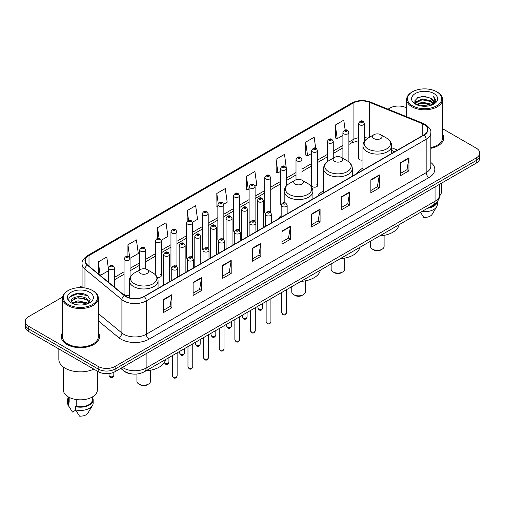 <?xml version="1.0" encoding="UTF-8"?>
<svg xmlns="http://www.w3.org/2000/svg" width="505" height="505" viewBox="0 0 505 505"><rect width="100%" height="100%" fill="white"/><g stroke="black" fill="none" stroke-linecap="round" stroke-linejoin="round"><path stroke-width="0.76" d="M281.165 215.566A21.147 12.208 0 0 0 278.35 218.899M323.572 190.814A21.147 12.208 0 0 0 317.74 196.161M362.956 168.077A21.147 12.208 0 0 0 357.123 173.417M317.62 185.474L317.62 150.616A2.992 1.73 180 0 1 315.776 152.213A2.992 1.73 180 0 1 312.513 151.835A2.992 1.73 180 0 1 311.635 150.616L311.635 185.474A2.992 1.73 0 0 0 312.513 186.698A2.992 1.73 0 0 0 315.776 187.071A2.992 1.73 0 0 0 317.62 185.474A2.992 1.73 0 0 0 316.742 184.256M286.36 185.872L286.36 168.664A2.992 1.73 180 0 1 284.511 170.261A2.992 1.73 180 0 1 281.253 169.888A2.992 1.73 180 0 1 280.376 168.664L280.376 203.528A2.992 1.73 0 0 0 281.216 204.727M270.731 212.472L270.731 177.691A2.992 1.73 180 0 1 268.881 179.288A2.992 1.73 180 0 1 265.617 178.909A2.992 1.73 180 0 1 264.746 177.691L264.746 212.548A2.992 1.73 0 0 0 265.586 213.754M254.223 220.35A2.992 1.73 0 0 1 255.094 221.499L255.101 186.711A2.992 1.73 180 0 1 253.251 188.308A2.992 1.73 180 0 1 249.988 187.936A2.992 1.73 180 0 1 249.11 186.711L249.11 221.575A2.992 1.73 0 0 0 249.956 222.774M238.587 229.377A2.992 1.73 0 0 1 239.465 230.52L239.465 195.738A2.992 1.73 180 0 1 237.621 197.335A2.992 1.73 180 0 1 234.358 196.956A2.992 1.73 180 0 1 233.48 195.738L233.48 230.596A2.992 1.73 0 0 0 234.326 231.801M222.957 238.398A2.992 1.73 0 0 1 223.835 239.547L223.835 204.765A2.992 1.73 180 0 1 221.985 206.356A2.992 1.73 180 0 1 218.728 205.983A2.992 1.73 180 0 1 217.851 204.765L217.851 239.623A2.992 1.73 0 0 0 218.69 240.822M208.205 248.574L208.205 213.785A2.992 1.73 180 0 1 206.356 215.382A2.992 1.73 180 0 1 203.098 215.01A2.992 1.73 180 0 1 202.221 213.785L202.221 248.649A2.992 1.73 0 0 0 203.06 249.849M191.698 256.452A2.992 1.73 0 0 1 192.569 257.594L192.575 222.812A2.992 1.73 180 0 1 190.726 224.409A2.992 1.73 180 0 1 187.462 224.031A2.992 1.73 180 0 1 186.591 222.812L186.591 257.67A2.992 1.73 0 0 0 187.431 258.876M176.068 265.472A2.992 1.73 0 0 1 176.939 266.621L176.939 231.833A2.992 1.73 180 0 1 175.096 233.43A2.992 1.73 180 0 1 171.833 233.057A2.992 1.73 180 0 1 170.955 231.833L170.955 266.697A2.992 1.73 0 0 0 171.801 267.896M130.05 277.485L130.05 258.907A2.992 1.73 180 0 1 128.201 260.504A2.992 1.73 180 0 1 124.943 260.132A2.992 1.73 180 0 1 124.066 258.907L124.066 293.771A2.992 1.73 0 0 0 124.943 294.989A2.992 1.73 0 0 0 129.337 294.888M364.515 141.16L364.515 123.542A2.992 1.73 180 0 1 362.666 125.139A2.992 1.73 180 0 1 359.409 124.767A2.992 1.73 180 0 1 358.531 123.542L358.531 158.4A2.992 1.73 0 0 0 359.409 159.624A2.992 1.73 0 0 0 362.956 159.921M394.67 151.74L391.684 150.534M270.724 212.472A2.992 1.73 0 0 0 269.853 211.33M208.199 248.567A2.992 1.73 0 0 0 207.328 247.425M157.289 277.346A2.992 1.73 0 0 0 161.31 275.724A2.992 1.73 0 0 0 160.432 274.499M133.023 374.047A11.969 6.912 180 0 1 124.053 371.118L120.733 368.379M62.532 297.073L28.753 316.578A11.969 6.912 0 0 0 25.25 321.464L25.25 326.672A11.969 6.912 0 0 0 28.753 331.564L98.166 371.636A11.969 6.912 0 0 0 115.096 371.636L476.247 163.128A11.969 6.912 0 0 0 479.75 158.242L479.75 155.635A11.969 6.912 0 0 1 476.247 160.521A11.969 6.912 0 0 0 479.75 155.635L479.75 153.028A11.969 6.912 0 0 0 476.247 148.142L442.569 128.699M25.25 321.464A11.969 6.912 0 0 0 28.753 326.35L98.166 366.422A11.969 6.912 0 0 0 115.096 366.422L115.096 369.029L476.247 160.521L115.096 369.029A11.969 6.912 0 0 1 98.166 369.029A11.969 6.912 0 0 0 115.096 369.029L115.096 371.636M28.753 326.35L28.753 328.957L98.166 369.029L28.753 328.957A11.969 6.912 0 0 1 25.25 324.071A11.969 6.912 0 0 0 28.753 328.957L28.753 331.564M62.431 332.763A19.152 11.059 0 0 0 61.238 336.614A19.152 11.059 0 0 0 66.843 344.429A19.152 11.059 0 0 0 87.719 346.828A19.152 11.059 0 0 0 99.542 336.614A19.152 11.059 0 0 0 98.342 332.763A19.152 11.059 0 0 1 99.542 336.614A19.152 11.059 0 0 1 87.719 346.828A19.152 11.059 0 0 1 66.843 344.429A19.152 11.059 0 0 1 61.238 336.614A19.152 11.059 0 0 1 62.431 332.763M423.903 124.438A12.77 7.373 180 0 1 427.647 129.652A12.77 7.373 180 0 1 423.903 134.86L144.013 296.454A12.77 7.373 180 0 1 124.527 295.475L87.573 265.005A12.77 7.373 180 0 1 85.263 260.776A12.77 7.373 180 0 1 89.006 255.562L353.077 103.102A12.77 7.373 180 0 1 369.426 102.275L422.199 123.611A12.77 7.373 180 0 1 423.903 124.438M424.131 124.306A13.086 7.556 0 0 0 422.382 123.46L369.609 102.13A13.086 7.556 0 0 0 352.85 102.976L88.779 255.435A13.086 7.556 0 0 0 87.314 265.112L124.262 295.577A13.086 7.556 0 0 0 144.241 296.587L424.131 134.993A13.086 7.556 0 0 0 424.131 124.306M163.481 299.522L163.481 312.551L171.946 307.665L171.946 294.636L163.481 299.522M163.481 310.24L170.002 306.478L171.915 295.065A3.194 1.843 -120 0 0 171.946 294.636M169.945 306.51L171.946 307.665M193.106 282.415L193.106 295.45L201.571 290.558L201.571 277.529L193.106 282.415M193.106 293.134L199.626 289.371L201.539 277.965A3.194 1.843 -120 0 0 201.571 277.529M199.57 289.403L201.571 290.558M222.73 265.314L222.73 278.343L231.195 273.457L231.195 260.422L222.73 265.314M222.73 276.033L229.251 272.264L231.164 260.858A3.194 1.843 -120 0 0 231.195 260.422M229.194 272.302L231.195 273.457M252.361 248.207L252.361 261.236L260.826 256.351L260.826 243.322L252.361 248.207M252.361 258.926L258.876 255.164L260.788 243.751A3.194 1.843 -120 0 0 260.826 243.322M258.819 255.195L260.826 256.351M400.484 162.686L400.484 175.721L408.949 170.829L408.949 157.8L400.484 162.686M400.484 173.404L407.005 169.642L408.917 158.229A3.194 1.843 -120 0 0 408.949 157.8M406.948 169.674L408.949 170.829M370.859 179.793L370.859 192.822L379.324 187.936L379.324 174.9L370.859 179.793M370.859 190.511L377.38 186.749L379.293 175.336A3.194 1.843 -120 0 0 379.324 174.9M377.323 186.781L379.324 187.936M341.235 196.893L341.235 209.928L349.7 205.043L349.7 192.007L341.235 196.893M341.235 207.612L347.756 203.85L349.668 192.443A3.194 1.843 -120 0 0 349.7 192.007M347.699 203.881L349.7 205.043M311.61 214L311.61 227.029L320.075 222.143L320.075 209.114L311.61 214M311.61 224.719L318.131 220.956L320.037 209.543A3.194 1.843 -120 0 0 320.075 209.114M318.074 220.988L320.075 222.143M281.986 231.101L281.986 244.136L290.451 239.25L290.451 226.215L281.986 231.101M281.986 241.826L288.507 238.057L290.413 226.65A3.194 1.843 -120 0 0 290.451 226.215M288.45 238.095L290.451 239.25M430.834 148.331A19.152 11.059 0 0 0 443.762 137.878A19.152 11.059 0 0 0 442.569 134.027A19.152 11.059 0 0 1 443.762 137.878A19.152 11.059 0 0 1 430.834 148.331M115.096 366.422L476.247 157.913A11.969 6.912 0 0 0 479.75 153.028M406.658 107.963A11.969 6.912 0 0 0 389.904 108.07L387.998 109.168M82.075 285.792L78.856 287.648M161.24 240.279L167.931 236.409L166.019 222.793L157.56 227.679L157.56 238.366M129.974 258.326L138.307 253.516L136.394 239.9L127.929 244.786L127.929 256.445M108.436 268.856L106.77 257.001L98.305 261.893L98.305 273.855M255.025 186.13L256.811 185.101L254.899 171.485L246.434 176.371L246.573 189.325M286.284 168.083L284.523 154.379L276.058 159.264L276.197 172.218M315.682 148.199L314.148 137.272L305.683 142.164L305.822 155.117M345.161 130.069L343.772 120.171L335.314 125.057L335.446 138.01M192.5 222.225L197.556 219.309L195.65 205.693L187.185 210.579L187.185 221.247M223.759 204.178L227.181 202.202L225.274 188.586L216.809 193.472L216.942 206.425M217.851 206.766L216.809 206.375M216.809 193.472L218.217 203.502M246.434 176.371L248.346 189.987L249.11 189.545M248.346 189.987L246.434 189.274M276.058 159.264L277.971 172.88L280.376 171.492M277.971 172.88L276.058 172.167M305.683 142.164L307.595 155.78L311.635 153.444M307.595 155.78L305.683 155.067M335.314 125.057L337.22 138.673L342.901 135.397M337.22 138.673L335.314 137.96M187.185 210.579L188.561 220.388M157.56 227.679L159.056 238.366M127.929 244.786L129.753 257.771M100.274 275.477L108.436 270.762M98.305 261.893L100.205 275.421M412.478 105.785A17.157 9.904 0 0 0 436.743 105.785A17.157 9.904 0 0 0 436.743 91.777L437.305 92.099A17.953 10.365 0 0 0 437.305 92.099A17.953 10.365 0 0 1 442.569 99.434A17.953 10.365 0 0 1 431.485 109.011A17.953 10.365 0 0 1 411.916 106.763A17.953 10.365 0 0 1 406.658 99.434A17.953 10.365 0 0 1 411.916 92.106L412.478 91.777A17.157 9.904 0 0 0 412.478 105.785M430.834 147.599A17.953 10.365 0 0 0 442.569 137.878L442.569 99.434M439.672 195.807A16.955 9.791 0 0 0 441.572 191.307L441.572 183.145M420.078 105.823L422.275 105.425L428.139 106.012M422.653 106.208L425.526 106.277M416.404 104.573L422.275 102.168L430.986 104.055L432.091 104.926M416.96 104.857L422.275 102.982L431.428 105.179M415.678 103.904L415.899 102.048L422.275 98.911L430.986 100.798L433.322 103.399M415.628 103.67L415.899 102.862L422.275 99.725L430.986 101.612L433.113 103.784M432.141 104.907A9.021 5.208 0 0 0 433.631 102.042A9.021 5.208 0 0 0 430.986 98.355L433.625 102.237M433.808 93.469A13.01 7.512 0 0 0 415.413 93.469A13.01 7.512 0 0 0 415.413 104.093A13.01 7.512 0 0 0 433.808 104.093A13.01 7.512 0 0 0 433.808 93.469M430.986 98.355L424.56 96.386L417.9 97.528L414.687 100.943L416.511 104.661M433.019 104.51L435.701 101.082L435.79 100.274L433.555 96.404L434.862 100.735L432.286 104.851M428.789 207.561A11.969 6.912 0 0 0 436.213 202.776M437.305 92.106L436.743 91.777A17.157 9.904 0 0 0 412.478 91.777M420.507 212.34L423.733 217.39A7.979 4.608 0 0 0 432.154 214.316L436.68 206.747A12.77 7.373 0 0 0 437.38 204.342L437.38 201.47M421.89 211.544A12.77 7.373 0 0 0 436.68 206.747M427.59 208.249A12.77 7.373 0 0 0 437.362 201.495M433.555 96.404L435.79 100.432M417.54 97.705L421.719 96.689L429.073 97.358M414.851 102.61L416.133 101.656M419.024 100.457L421.719 99.946L428.802 100.533M419.024 103.714L421.719 103.203L428.802 103.79M414.75 102.3L416.89 100.842M416.24 104.447L416.89 104.106M370.537 241.188L370.537 246.434A6.786 3.914 0 0 0 372.526 249.205L373.94 250.019A4.791 2.765 0 0 0 380.707 250.019L382.121 249.205A6.786 3.914 0 0 0 384.103 246.434L384.103 235.349M373.94 250.019L372.526 249.205A6.786 3.914 0 0 0 382.121 249.205M373.94 138.591A4.791 2.765 0 0 0 380.707 138.591A4.791 2.765 0 0 0 380.707 134.684L386.653 138.118A13.193 7.619 0 0 1 386.653 148.893A13.193 7.619 0 0 1 367.993 148.893A13.193 7.619 0 0 1 367.993 138.118C364.743 140.049 363.063 142.612 362.956 145.806A14.367 8.295 0 0 0 367.167 151.67A14.367 8.295 0 0 0 382.822 153.47A14.367 8.295 0 0 0 391.684 145.806C391.583 142.612 389.904 140.049 386.653 138.118L380.707 134.684A4.791 2.765 0 0 0 373.94 134.684A4.791 2.765 0 0 0 373.94 138.591M379.703 235.898A21.949 12.669 0 0 0 399.139 224.674M331.154 263.932L331.154 269.171A6.786 3.914 0 0 0 333.136 271.942L334.55 272.757A4.791 2.765 0 0 0 341.323 272.757L342.731 271.942A6.786 3.914 0 0 0 344.719 269.171L344.719 258.093M334.55 272.757L333.136 271.942A6.786 3.914 0 0 0 342.731 271.942M334.55 161.335A4.791 2.765 0 0 0 341.323 161.335A4.791 2.765 0 0 0 341.323 157.421L347.263 160.855A13.193 7.619 0 0 1 347.263 171.631A13.193 7.619 0 0 1 328.603 171.631A13.193 7.619 0 0 1 328.603 160.855C325.353 162.787 323.673 165.35 323.572 168.55A14.367 8.295 0 0 0 327.777 174.414A14.367 8.295 0 0 0 343.432 176.207A14.367 8.295 0 0 0 352.301 168.55C352.193 165.35 350.514 162.787 347.263 160.855L341.323 157.421A4.791 2.765 0 0 0 334.55 157.421A4.791 2.765 0 0 0 334.55 161.335M340.32 258.636A21.949 12.669 0 0 0 359.749 247.418M291.764 286.67L291.764 291.915A6.786 3.914 0 0 0 293.752 294.68L295.16 295.494A4.791 2.765 0 0 0 301.933 295.494L303.341 294.68A6.786 3.914 0 0 0 305.329 291.915L305.329 280.83M295.16 295.494L293.752 294.68A6.786 3.914 0 0 0 303.341 294.68M295.16 184.073A4.791 2.765 0 0 0 301.933 184.073A4.791 2.765 0 0 0 301.933 180.165L307.88 183.599A13.193 7.619 0 0 1 307.88 194.375A13.193 7.619 0 0 1 289.214 194.375A13.193 7.619 0 0 1 289.214 183.599C285.969 185.524 284.29 188.094 284.182 191.288A14.367 8.295 0 0 0 288.387 197.152A14.367 8.295 0 0 0 304.042 198.951A14.367 8.295 0 0 0 312.911 191.288C312.803 188.094 311.13 185.524 307.88 183.599L301.933 180.165A4.791 2.765 0 0 0 295.16 180.165A4.791 2.765 0 0 0 295.16 184.073M300.93 281.38A21.949 12.669 0 0 0 320.366 270.156M136.918 374.022L136.918 381.313A6.786 3.914 0 0 0 138.907 384.078L140.321 384.898A4.791 2.765 0 0 0 147.088 384.898L148.502 384.078A6.786 3.914 0 0 0 150.484 381.313L150.484 370.228M140.321 384.898L138.907 384.078A6.786 3.914 0 0 0 148.502 384.078M140.321 273.47A4.791 2.765 0 0 0 147.088 273.47A4.791 2.765 0 0 0 147.088 269.563L153.034 272.997A13.193 7.619 0 0 1 153.034 283.772A13.193 7.619 0 0 1 134.374 283.772A13.193 7.619 0 0 1 134.374 272.997C131.123 274.928 129.444 277.491 129.337 280.685A14.367 8.295 0 0 0 133.547 286.55A14.367 8.295 0 0 0 149.202 288.349A14.367 8.295 0 0 0 158.065 280.685C157.964 277.491 156.285 274.928 153.034 272.997L147.088 269.563A4.791 2.765 0 0 0 140.321 269.563A4.791 2.765 0 0 0 140.321 273.47M146.084 370.777A21.949 12.669 0 0 0 165.52 359.554M68.257 304.521A17.157 9.904 0 0 0 92.522 304.521A17.157 9.904 0 0 0 92.522 290.514L93.084 290.836A17.953 10.365 0 0 1 98.342 298.165A17.953 10.365 0 0 1 87.258 307.747A17.953 10.365 0 0 1 67.695 305.5A17.953 10.365 0 0 1 62.431 298.165A17.953 10.365 0 0 1 67.695 290.836L68.257 290.514A17.157 9.904 0 0 0 68.257 304.521M62.431 298.165L62.431 336.614A17.953 10.365 0 0 0 67.695 343.943A17.953 10.365 0 0 0 87.258 346.19A17.953 10.365 0 0 0 98.342 336.614L98.342 298.165M58.845 348.93L58.845 359.415A21.545 12.442 0 0 0 65.151 368.214A21.545 12.442 0 0 0 93.835 369.136M63.428 367.091L63.428 390.043A16.955 9.791 0 0 0 68.396 396.968A16.955 9.791 0 0 0 86.879 399.089A16.955 9.791 0 0 0 97.345 390.043L97.345 371.162M78.212 304.919L81.248 305.014M72.247 303.013L78.054 300.797L86.765 302.836L87.826 303.682M72.777 303.568L78.054 301.832L86.961 303.997M71.369 300.828L72.859 303.644M71.388 301.106C70.416 297.091 81.425 294.705 86.765 298.695L89.36 302.274M71.426 301.352L71.678 300.683L78.054 297.691L86.765 299.73L89.151 302.545M88.129 303.555L90.168 299.553L87.592 295.665C78.464 289.106 62.241 297.748 71.609 303.05L72.07 303.335M89.587 292.206A13.01 7.512 0 0 0 71.192 292.206A13.01 7.512 0 0 0 71.192 302.83A13.01 7.512 0 0 0 89.587 302.83A13.01 7.512 0 0 0 89.587 292.206M68.421 396.981L68.421 399.815A11.969 6.912 0 0 0 69.166 402.22L69.166 397.385M68.421 397.252A12.77 7.373 0 0 0 67.62 399.815L67.62 403.072A12.77 7.373 0 0 0 68.32 405.483A12.77 7.373 0 0 0 68.554 405.837L72.455 412.055L75.744 410.155M68.554 405.837L68.554 402.58L69.166 402.22M67.62 399.815A12.77 7.373 0 0 0 68.554 402.58M73.061 303.909L71.407 301.258M76.223 399.531L76.223 406.298A11.969 6.912 0 0 0 92.358 399.815L92.358 396.981M93.084 290.836L92.522 290.514A17.157 9.904 0 0 0 68.257 290.514M76.223 406.298L75.605 406.651L75.605 409.909L79.512 416.126A7.979 4.608 0 0 0 87.933 413.046L92.459 405.483A12.77 7.373 0 0 0 93.16 403.072L93.16 399.815A12.77 7.373 0 0 0 92.358 397.252M75.605 409.909A12.77 7.373 0 0 0 92.459 405.483M75.605 406.651A12.77 7.373 0 0 0 93.16 399.815M69.703 296.972L77.347 293.834L87.415 295.545M74.475 298.493L77.347 297.975L84.531 298.588M74.475 302.634L77.347 302.11L84.531 302.729M122.488 367.369A15.958 9.216 0 0 0 123.561 368.05A15.958 9.216 0 0 0 146.128 368.05L435.051 201.243A15.958 9.216 0 0 0 439.722 194.728C439.842 198.686 437.734 202.076 433.397 204.897L144.474 371.705A7.979 4.608 60 0 0 146.128 368.05L146.128 353.715M435.051 186.907L435.051 201.243A7.979 4.608 60 0 1 433.397 204.897M121.838 367.741A7.979 5.34 129.5 0 0 123.233 370.335L120.809 368.334M476.247 163.128L476.247 157.913M98.166 371.636L98.166 366.422M430.834 162.484A19.954 11.52 180 0 1 428.985 177.545L149.095 339.139A3.99 2.304 60 0 1 146.273 334.247L426.163 172.653A15.958 9.216 0 0 0 430.834 166.139L430.834 132.777A15.958 9.216 180 0 1 426.163 139.292A3.99 2.304 -120 0 0 424.131 134.993M149.095 339.139A19.954 11.52 180 0 1 120.878 339.139A19.954 11.52 180 0 1 118.643 337.599L98.342 320.864M124.262 295.577A3.99 2.67 129.5 0 0 121.913 299.654L121.913 333.016A15.958 9.216 0 0 0 123.7 334.247A15.958 9.216 0 0 0 146.273 334.247L146.273 300.885A15.958 9.216 180 0 1 121.913 299.654L84.96 269.19A15.958 9.216 180 0 1 82.075 263.907L82.075 287.661M430.834 132.777C431.371 130.284 429.534 127.506 425.336 124.438L423.24 123.416A3.99 1.868 112 0 0 422.382 123.46M423.24 123.416L370.468 102.086C363.859 99.744 357.584 100.085 351.644 103.102A3.99 2.304 60 0 1 352.85 102.976M88.779 255.435A3.99 2.304 -120 0 0 87.573 255.562C83.432 258.541 81.595 261.319 82.075 263.907M87.314 265.112A3.99 2.67 129.5 0 0 84.96 269.19L84.96 287.97M370.468 102.086A3.99 1.868 112 0 0 369.609 102.13M144.241 296.587A3.99 2.304 60 0 1 146.273 300.885L426.163 139.292L426.163 172.653A3.99 2.304 60 0 0 428.985 177.545M98.342 313.586L121.913 333.016A3.99 2.67 -50.5 0 1 118.643 337.599M89.006 255.562L89.006 266.185M422.199 123.611L422.199 135.845M369.426 102.275L369.426 137.284M397.492 150.111L391.684 147.763M367.823 138.212A12.77 7.373 0 0 0 364.515 137.568M358.531 137.726A12.77 7.373 0 0 0 353.077 139.595L348.886 142.012M353.077 103.102L353.077 139.595A7.184 4.147 60 0 1 351.587 142.883L348.886 144.443M342.901 145.472L333.256 151.039M327.265 154.492L317.62 160.06M311.635 163.519L301.99 169.087M296.006 172.54L286.36 178.114M280.376 181.566L270.731 187.134M264.746 190.593L255.101 196.161M249.11 199.614L239.465 205.188M233.48 208.641L223.835 214.208M217.851 217.668L208.205 223.235M202.221 226.688L192.575 232.256M186.591 235.715L176.939 241.283M170.955 244.736L161.31 250.31M155.325 253.762L145.68 259.33M139.696 262.789L130.05 268.357M124.066 271.81L114.42 277.384M108.436 280.837L107.458 281.399M281.986 231.517L290.413 226.65M311.61 214.41L320.037 209.543M341.235 197.31L349.668 192.443M370.859 180.203L379.293 175.336M400.484 163.102L408.917 158.229M252.361 248.618L260.788 243.751M222.73 265.725L231.164 260.858M193.106 282.832L201.539 277.965M163.481 299.932L171.915 295.065M286.55 312.734C285.761 314.886 284.536 315.518 282.876 314.621L281.765 312.734A2.392 1.382 0 0 0 282.465 313.712A2.392 1.382 0 0 0 285.072 314.009A2.392 1.382 0 0 0 286.55 312.734L286.55 289.681M282.043 206.438A2.992 1.73 180 0 1 281.165 205.219C281.929 202.764 283.494 202.05 285.862 203.086L287.149 205.219A2.992 1.73 180 0 1 285.3 206.816A2.992 1.73 180 0 1 282.043 206.438M284.864 203.18A0.997 0.574 0 0 0 283.45 203.18A0.997 0.574 0 0 0 283.45 203.995A0.997 0.574 0 0 0 284.864 203.995A0.997 0.574 0 0 0 284.864 203.18M270.92 321.754C270.131 323.907 268.906 324.538 267.246 323.648L266.135 321.754A2.392 1.382 0 0 0 266.836 322.733A2.392 1.382 0 0 0 269.443 323.036A2.392 1.382 0 0 0 270.92 321.754L270.92 298.701M266.413 215.465A2.992 1.73 180 0 1 265.535 214.24C266.299 211.784 267.865 211.077 270.232 212.106L271.52 214.24A2.992 1.73 180 0 1 269.67 215.837A2.992 1.73 180 0 1 266.413 215.465M269.234 212.207A0.997 0.574 0 0 0 267.82 212.207A0.997 0.574 0 0 0 267.82 213.022A0.997 0.574 0 0 0 269.234 213.022A0.997 0.574 0 0 0 269.234 212.207M255.29 330.781C254.501 332.934 253.276 333.565 251.616 332.669L250.499 330.781A2.392 1.382 0 0 0 251.2 331.76A2.392 1.382 0 0 0 253.813 332.056A2.392 1.382 0 0 0 255.29 330.781L255.29 307.728M250.777 224.491A2.992 1.73 180 0 1 249.899 223.267C250.669 220.811 252.235 220.098 254.596 221.133L255.89 223.267A2.992 1.73 180 0 1 254.04 224.864A2.992 1.73 180 0 1 250.777 224.491M253.598 221.234A0.997 0.574 0 0 0 252.191 221.234A0.997 0.574 0 0 0 252.191 222.048A0.997 0.574 0 0 0 253.598 222.048A0.997 0.574 0 0 0 253.598 221.234M239.66 339.808C238.871 341.961 237.647 342.592 235.986 341.696L234.869 339.808A2.392 1.382 0 0 0 235.57 340.78A2.392 1.382 0 0 0 238.183 341.083A2.392 1.382 0 0 0 239.66 339.808L239.66 316.755M235.147 233.512A2.992 1.73 180 0 1 234.269 232.294C235.033 229.838 236.599 229.125 238.966 230.154L240.254 232.294A2.992 1.73 180 0 1 238.41 233.891A2.992 1.73 180 0 1 235.147 233.512M237.969 230.255A0.997 0.574 0 0 0 236.561 230.255A0.997 0.574 0 0 0 236.561 231.069A0.997 0.574 0 0 0 237.969 231.069A0.997 0.574 0 0 0 237.969 230.255M224.024 348.829C223.242 350.981 222.017 351.613 220.35 350.723L219.239 348.829A2.392 1.382 0 0 0 219.94 349.807A2.392 1.382 0 0 0 222.547 350.104A2.392 1.382 0 0 0 224.024 348.829L224.024 325.776M219.517 242.539A2.992 1.73 180 0 1 218.64 241.314C219.404 238.859 220.969 238.152 223.336 239.181L224.624 241.314A2.992 1.73 180 0 1 222.781 242.911A2.992 1.73 180 0 1 219.517 242.539M222.339 239.282A0.997 0.574 0 0 0 220.925 239.282A0.997 0.574 0 0 0 220.925 240.096A0.997 0.574 0 0 0 222.339 240.096A0.997 0.574 0 0 0 222.339 239.282M208.395 357.856C207.605 360.008 206.381 360.639 204.721 359.743L203.61 357.856A2.392 1.382 0 0 0 204.31 358.834A2.392 1.382 0 0 0 206.917 359.131A2.392 1.382 0 0 0 208.395 357.856L208.395 334.802M203.887 251.559A2.992 1.73 180 0 1 203.01 250.341C203.774 247.886 205.339 247.172 207.707 248.207L208.994 250.341A2.992 1.73 180 0 1 207.145 251.938A2.992 1.73 180 0 1 203.887 251.559M206.709 248.302A0.997 0.574 0 0 0 205.295 248.302A0.997 0.574 0 0 0 205.295 249.116A0.997 0.574 0 0 0 206.709 249.116A0.997 0.574 0 0 0 206.709 248.302M192.765 366.876C191.976 369.035 190.751 369.66 189.091 368.77L187.974 366.876A2.392 1.382 0 0 0 188.681 367.855A2.392 1.382 0 0 0 191.288 368.158A2.392 1.382 0 0 0 192.765 366.876L192.765 343.823M188.258 260.586A2.992 1.73 180 0 1 187.38 259.368C188.144 256.912 189.71 256.199 192.077 257.228L193.364 259.368A2.992 1.73 180 0 1 191.515 260.959A2.992 1.73 180 0 1 188.258 260.586M191.079 257.329A0.997 0.574 0 0 0 189.665 257.329A0.997 0.574 0 0 0 189.665 258.143A0.997 0.574 0 0 0 191.079 258.143A0.997 0.574 0 0 0 191.079 257.329M177.135 375.903C176.346 378.056 175.121 378.687 173.461 377.797L172.344 375.903A2.392 1.382 0 0 0 173.045 376.881A2.392 1.382 0 0 0 175.658 377.178A2.392 1.382 0 0 0 177.135 375.903L177.135 352.85M172.622 269.613A2.992 1.73 180 0 1 171.744 268.389C172.514 265.933 174.08 265.22 176.441 266.255L177.735 268.389A2.992 1.73 180 0 1 175.885 269.986A2.992 1.73 180 0 1 172.622 269.613M175.443 266.356A0.997 0.574 0 0 0 174.036 266.356A0.997 0.574 0 0 0 174.036 267.17A0.997 0.574 0 0 0 175.443 267.17A0.997 0.574 0 0 0 175.443 266.356M258.623 308.972A2.392 1.382 0 0 0 261.23 309.268A2.392 1.382 0 0 0 262.707 307.993C261.918 310.146 260.694 310.777 259.033 309.881L257.922 307.993A2.392 1.382 0 0 0 258.623 308.972M263.307 227.585L263.307 200.479A2.992 1.73 180 0 1 261.464 202.076A2.992 1.73 180 0 1 258.2 201.697A2.992 1.73 180 0 1 257.323 200.479L257.323 231.037M259.608 199.254A0.997 0.574 0 0 0 261.022 199.254A0.997 0.574 0 0 0 261.022 198.44A0.997 0.574 0 0 0 259.608 198.44A0.997 0.574 0 0 0 259.608 199.254M242.993 317.992A2.392 1.382 0 0 0 245.6 318.295A2.392 1.382 0 0 0 247.078 317.014C246.288 319.166 245.064 319.798 243.404 318.907L242.293 317.014A2.392 1.382 0 0 0 242.993 317.992M247.677 236.605L247.677 209.506A2.992 1.73 180 0 1 245.828 211.096A2.992 1.73 180 0 1 242.57 210.724A2.992 1.73 180 0 1 241.693 209.506L241.693 240.064M243.978 208.281A0.997 0.574 0 0 0 245.392 208.281A0.997 0.574 0 0 0 245.392 207.467A0.997 0.574 0 0 0 243.978 207.467A0.997 0.574 0 0 0 243.978 208.281M227.364 327.019A2.392 1.382 0 0 0 229.971 327.316A2.392 1.382 0 0 0 231.448 326.041C230.659 328.193 229.434 328.824 227.774 327.934L226.657 326.041A2.392 1.382 0 0 0 227.364 327.019M232.048 245.632L232.048 218.526A2.992 1.73 180 0 1 230.198 220.123A2.992 1.73 180 0 1 226.934 219.751A2.992 1.73 180 0 1 226.063 218.526L226.063 249.085M228.348 217.308A0.997 0.574 0 0 0 229.756 217.308A0.997 0.574 0 0 0 229.756 216.493A0.997 0.574 0 0 0 228.348 216.493A0.997 0.574 0 0 0 228.348 217.308M211.728 336.04A2.392 1.382 0 0 0 214.341 336.343A2.392 1.382 0 0 0 215.818 335.067C215.029 337.22 213.804 337.851 212.144 336.955L211.027 335.067A2.392 1.382 0 0 0 211.728 336.04M216.418 254.659L216.418 227.553A2.992 1.73 180 0 1 214.568 229.15A2.992 1.73 180 0 1 211.305 228.771A2.992 1.73 180 0 1 210.427 227.553L210.427 258.112M212.719 226.328A0.997 0.574 0 0 0 214.126 226.328A0.997 0.574 0 0 0 214.126 225.514A0.997 0.574 0 0 0 212.719 225.514A0.997 0.574 0 0 0 212.719 226.328M196.098 345.066A2.392 1.382 0 0 0 198.705 345.37A2.392 1.382 0 0 0 200.188 344.088C199.399 346.241 198.175 346.872 196.514 345.982L195.397 344.088A2.392 1.382 0 0 0 196.098 345.066M200.782 263.679L200.782 236.574A2.992 1.73 180 0 1 198.938 238.171A2.992 1.73 180 0 1 195.675 237.798A2.992 1.73 180 0 1 194.797 236.574L194.797 267.139M197.089 235.355A0.997 0.574 0 0 0 198.497 235.355A0.997 0.574 0 0 0 198.497 234.541A0.997 0.574 0 0 0 197.089 234.541A0.997 0.574 0 0 0 197.089 235.355M180.468 354.093A2.392 1.382 0 0 0 183.075 354.39A2.392 1.382 0 0 0 184.552 353.115C183.763 355.267 182.539 355.899 180.878 355.002L179.767 353.115A2.392 1.382 0 0 0 180.468 354.093M185.152 272.706L185.152 245.6A2.992 1.73 180 0 1 183.309 247.198A2.992 1.73 180 0 1 180.045 246.825A2.992 1.73 180 0 1 179.168 245.6L179.168 276.159M181.453 244.376A0.997 0.574 0 0 0 182.867 244.376A0.997 0.574 0 0 0 182.867 243.561A0.997 0.574 0 0 0 181.453 243.561A0.997 0.574 0 0 0 181.453 244.376M164.27 362.596A2.392 1.382 0 0 0 164.838 363.114A2.392 1.382 0 0 0 167.445 363.417A2.392 1.382 0 0 0 168.923 362.135C168.133 364.294 166.909 364.919 165.249 364.029L164.138 362.135M169.522 281.727L169.522 254.627A2.992 1.73 180 0 1 167.673 256.224A2.992 1.73 180 0 1 164.415 255.846A2.992 1.73 180 0 1 163.538 254.627L163.538 285.186M165.823 253.403A0.997 0.574 0 0 0 167.237 253.403A0.997 0.574 0 0 0 167.237 252.588A0.997 0.574 0 0 0 165.823 252.588A0.997 0.574 0 0 0 165.823 253.403M360.816 122.317A0.997 0.574 0 0 0 362.23 122.317A0.997 0.574 0 0 0 362.23 121.503A0.997 0.574 0 0 0 360.816 121.503A0.997 0.574 0 0 0 360.816 122.317M348.886 161.96L348.886 132.569A2.992 1.73 180 0 1 347.036 134.16A2.992 1.73 180 0 1 343.772 133.787A2.992 1.73 180 0 1 342.901 132.569L342.901 158.336M345.186 131.344A0.997 0.574 0 0 0 346.594 131.344A0.997 0.574 0 0 0 346.594 130.53A0.997 0.574 0 0 0 345.186 130.53A0.997 0.574 0 0 0 345.186 131.344M333.256 158.172L333.256 141.589A2.992 1.73 180 0 1 331.406 143.186A2.992 1.73 180 0 1 328.143 142.814A2.992 1.73 180 0 1 327.265 141.589L327.265 161.739M329.557 140.371A0.997 0.574 0 0 0 330.964 140.371A0.997 0.574 0 0 0 330.964 139.557A0.997 0.574 0 0 0 329.557 139.557A0.997 0.574 0 0 0 329.557 140.371M313.921 149.392A0.997 0.574 0 0 0 315.335 149.392A0.997 0.574 0 0 0 315.335 148.577A0.997 0.574 0 0 0 313.921 148.577A0.997 0.574 0 0 0 313.921 149.392M301.99 180.197L301.99 159.637A2.992 1.73 180 0 1 300.14 161.234A2.992 1.73 180 0 1 296.883 160.861A2.992 1.73 180 0 1 296.006 159.637L296.006 179.774M298.291 158.418A0.997 0.574 0 0 0 299.705 158.418A0.997 0.574 0 0 0 299.705 157.604A0.997 0.574 0 0 0 298.291 157.604A0.997 0.574 0 0 0 298.291 158.418M282.661 167.445A0.997 0.574 0 0 0 284.075 167.445A0.997 0.574 0 0 0 284.075 166.631A0.997 0.574 0 0 0 282.661 166.631A0.997 0.574 0 0 0 282.661 167.445M267.031 176.466A0.997 0.574 0 0 0 268.439 176.466A0.997 0.574 0 0 0 268.439 175.652A0.997 0.574 0 0 0 267.031 175.652A0.997 0.574 0 0 0 267.031 176.466M251.402 185.493A0.997 0.574 0 0 0 252.809 185.493A0.997 0.574 0 0 0 252.809 184.678A0.997 0.574 0 0 0 251.402 184.678A0.997 0.574 0 0 0 251.402 185.493M235.766 194.513A0.997 0.574 0 0 0 237.18 194.513A0.997 0.574 0 0 0 237.18 193.699A0.997 0.574 0 0 0 235.766 193.699A0.997 0.574 0 0 0 235.766 194.513M220.136 203.54A0.997 0.574 0 0 0 221.55 203.54A0.997 0.574 0 0 0 221.55 202.726A0.997 0.574 0 0 0 220.136 202.726A0.997 0.574 0 0 0 220.136 203.54M204.506 212.567A0.997 0.574 0 0 0 205.92 212.567A0.997 0.574 0 0 0 205.92 211.753A0.997 0.574 0 0 0 204.506 211.753A0.997 0.574 0 0 0 204.506 212.567M188.876 221.588A0.997 0.574 0 0 0 190.284 221.588A0.997 0.574 0 0 0 190.284 220.773A0.997 0.574 0 0 0 188.876 220.773A0.997 0.574 0 0 0 188.876 221.588M173.247 230.615A0.997 0.574 0 0 0 174.654 230.615A0.997 0.574 0 0 0 174.654 229.8A0.997 0.574 0 0 0 173.247 229.8A0.997 0.574 0 0 0 173.247 230.615M161.31 275.724L161.31 240.86A2.992 1.73 180 0 1 159.466 242.457A2.992 1.73 180 0 1 156.203 242.084A2.992 1.73 180 0 1 155.325 240.86L155.325 274.688M157.611 239.641A0.997 0.574 0 0 0 159.024 239.641A0.997 0.574 0 0 0 159.024 238.821A0.997 0.574 0 0 0 157.611 238.821A0.997 0.574 0 0 0 157.611 239.641M145.68 269.001L145.68 249.887A2.992 1.73 180 0 1 143.83 251.484A2.992 1.73 180 0 1 140.573 251.105A2.992 1.73 180 0 1 139.696 249.887L139.696 269.923M141.981 248.662A0.997 0.574 0 0 0 143.395 248.662A0.997 0.574 0 0 0 143.395 247.848A0.997 0.574 0 0 0 141.981 247.848A0.997 0.574 0 0 0 141.981 248.662M126.351 257.689A0.997 0.574 0 0 0 127.765 257.689A0.997 0.574 0 0 0 127.765 256.875A0.997 0.574 0 0 0 126.351 256.875A0.997 0.574 0 0 0 126.351 257.689M109.73 376.427A2.392 1.382 0 0 0 112.344 376.724A2.392 1.382 0 0 0 113.821 375.449C113.032 377.601 111.807 378.232 110.147 377.336L109.029 375.449A2.392 1.382 0 0 0 109.73 376.427M114.42 287.137L114.42 267.934A2.992 1.73 180 0 1 112.571 269.531A2.992 1.73 180 0 1 109.307 269.152A2.992 1.73 180 0 1 108.436 267.934L108.436 282.207M110.721 266.709A0.997 0.574 0 0 0 112.129 266.709A0.997 0.574 0 0 0 112.129 265.895A0.997 0.574 0 0 0 110.721 265.895A0.997 0.574 0 0 0 110.721 266.709M144.474 371.705C138.054 374.931 131.635 374.931 125.208 371.705L123.233 370.335M439.722 194.728L439.722 184.211M351.644 103.102L87.573 255.562M364.938 140.617L364.515 140.579M358.531 140.706L351.587 142.883M342.901 147.896L333.256 153.47M327.265 156.922L317.62 162.49M311.635 165.949L301.99 171.517M296.006 174.97L286.36 180.544M280.376 183.997L270.731 189.564M264.746 193.024L255.101 198.591M249.11 202.044L239.465 207.612M233.48 211.071L223.835 216.639M217.851 220.092L208.205 225.666M202.221 229.118L192.575 234.686M186.591 238.145L176.939 243.713M170.955 247.166L161.31 252.734M155.325 256.193L145.68 261.76M139.696 265.22L130.05 270.787M124.066 274.24L114.42 279.808M394.758 151.689L391.684 150.452M415.59 103.809L415.59 103.266M406.658 116.712L406.658 99.434M391.684 153.463L391.684 145.806M362.956 170.052L362.956 145.806M373.94 134.684L367.993 138.118M352.301 176.207L352.301 168.55M323.572 192.79L323.572 168.55M334.55 157.421L328.603 160.855M312.911 198.945L312.911 191.288M284.182 202.65L284.182 191.288M295.16 180.165L289.214 183.599M158.065 288.342L158.065 280.685M129.337 297.855L129.337 280.685M140.321 269.563L134.374 272.997M69.614 407.649L68.32 405.483M281.765 312.734L281.765 292.445M281.165 217.276L281.165 205.219M287.149 213.817L287.149 205.219M266.135 321.754L266.135 301.466M265.535 226.297L265.535 214.24M271.52 222.844L271.52 214.24M250.499 330.781L250.499 310.493M249.899 235.324L249.899 223.267M255.89 231.864L255.89 223.267M234.869 339.808L234.869 319.514M234.269 244.344L234.269 232.294M240.254 240.891L240.254 232.294M219.239 348.829L219.239 328.54M218.64 253.371L218.64 241.314M224.624 249.918L224.624 241.314M203.61 357.856L203.61 337.567M203.01 262.398L203.01 250.341M208.994 258.939L208.994 250.341M187.974 366.876L187.974 346.588M187.38 271.419L187.38 259.368M193.364 267.966L193.364 259.368M172.344 375.903L172.344 355.615M171.744 280.445L171.744 268.389M177.735 276.993L177.735 268.389M262.707 307.993L262.707 303.442M263.307 200.479L262.019 198.345C260.283 197.089 258.718 197.802 257.323 200.479M257.922 307.993L257.922 306.207M247.078 317.014L247.078 312.469M247.677 209.506L246.389 207.366C244.654 206.116 243.088 206.823 241.693 209.506M242.293 317.014L242.293 315.234M231.448 326.041L231.448 321.489M232.048 218.526L230.753 216.393C229.018 215.136 227.458 215.85 226.063 218.526M226.657 326.041L226.657 324.254M215.818 335.067L215.818 330.516M216.418 227.553L215.124 225.419C213.388 224.163 211.822 224.876 210.427 227.553M211.027 335.067L211.027 333.281M200.188 344.088L200.188 339.543M200.782 236.574L199.494 234.44C197.758 233.19 196.192 233.897 194.797 236.574M195.397 344.088L195.397 342.308M184.552 353.115L184.552 348.564M185.152 245.6L183.864 243.467C182.128 242.211 180.563 242.924 179.168 245.6M179.767 353.115L179.767 351.328M168.923 362.135L168.923 357.591M169.522 254.627L168.234 252.487C166.498 251.237 164.933 251.951 163.538 254.627M364.515 123.542L363.228 121.408C361.492 120.152 359.926 120.865 358.531 123.542M348.886 132.569L347.591 130.429C345.856 129.179 344.29 129.892 342.901 132.569M333.256 141.589L331.962 139.456C330.226 138.2 328.66 138.913 327.265 141.589M317.62 150.616L316.332 148.483C314.596 147.226 313.031 147.94 311.635 150.616M301.99 159.637L300.702 157.503C298.966 156.253 297.401 156.96 296.006 159.637M286.36 168.664L285.072 166.53C283.337 165.274 281.771 165.987 280.376 168.664M270.731 177.691L269.436 175.551C267.7 174.301 266.135 175.014 264.746 177.691M255.101 186.711L253.807 184.577C252.071 183.328 250.505 184.035 249.11 186.711M239.465 195.738L238.177 193.604C236.441 192.348 234.875 193.061 233.48 195.738M223.835 204.765L222.547 202.625C220.811 201.375 219.246 202.088 217.851 204.765M208.205 213.785L206.917 211.652C205.181 210.396 203.616 211.109 202.221 213.785M192.575 222.812L191.281 220.679C189.545 219.423 187.98 220.136 186.591 222.812M176.939 231.833L175.652 229.699C173.916 228.449 172.35 229.156 170.955 231.833M161.31 240.86L160.022 238.726C158.286 237.47 156.72 238.183 155.325 240.86M145.68 249.887L144.392 247.747C142.656 246.497 141.091 247.21 139.696 249.887M130.05 258.907L128.762 256.774C127.026 255.524 125.461 256.231 124.066 258.907M113.821 375.449L113.821 372.273M114.42 267.934L113.126 265.8C111.39 264.544 109.825 265.258 108.436 267.934M109.029 375.449L109.029 373.517"/></g></svg>
